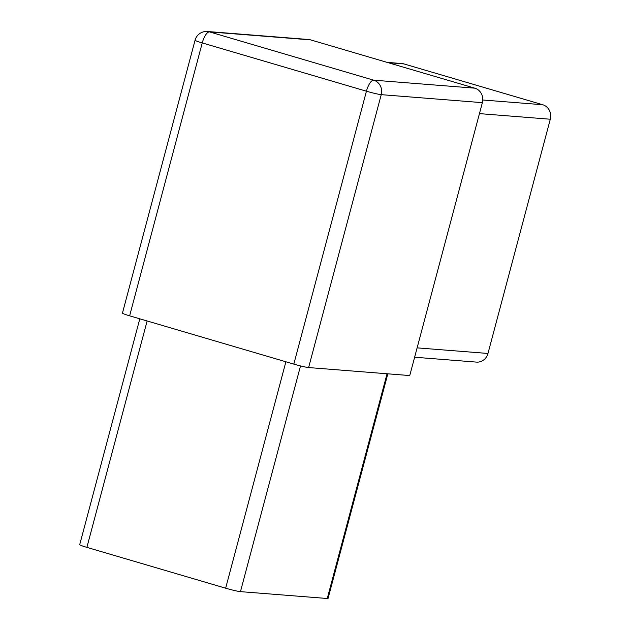 <?xml version="1.0" encoding="UTF-8"?>
<svg xmlns="http://www.w3.org/2000/svg" width="630" height="630" viewBox="0 0 630 630"><rect width="100%" height="100%" fill="white"/><g stroke="black" fill="none" stroke-linecap="round" stroke-linejoin="round"><path stroke-width="0.94" d="M310.614 39.879L209.483 31.886A11.797 11.009 -85.5 0 0 207.388 31.5L308.519 39.493A11.797 11.009 94.5 0 1 310.614 39.879L474.799 88.168A11.797 11.009 94.5 0 1 482.367 102.659L409.752 375.559L308.621 367.558A11.797 0.811 -165.1 0 1 293.816 364.108L366.432 91.208L202.246 42.927L129.63 315.827L293.816 364.108M129.63 315.827A11.797 0.811 -165.1 0 1 122.448 313.126L195.064 40.225A11.797 0.811 14.9 0 0 202.246 42.927A11.797 4.15 106.4 0 1 209.483 31.886L373.669 80.175L474.799 88.168M387.828 373.818L328.065 598.421A11.797 0.811 -165.1 0 1 327.261 598.5L240.455 591.641A11.797 0.811 -165.1 0 1 225.65 588.192L86.893 547.375A11.797 0.811 -165.1 0 1 79.703 544.682L139.805 318.811M387.08 62.37L401.869 63.543A11.797 11.009 94.5 0 1 403.964 63.929L542.729 104.737A11.797 11.009 94.5 0 1 550.297 119.228L487.966 353.461A11.797 11.009 94.5 0 1 476.445 362.108L414.627 357.218M482.367 102.659L381.237 94.657L308.621 367.558M327.261 598.5L387.056 373.763M240.455 591.641L300.518 365.928M225.65 588.192L285.894 361.777M86.893 547.375L147.129 320.969M366.432 91.208A11.797 0.811 14.9 0 0 381.237 94.657A11.797 11.009 94.5 0 0 373.669 80.175A11.797 4.15 106.4 0 0 366.432 91.208M403.964 63.929L388.111 62.677M542.729 104.737L482.777 99.997M550.297 119.228L479.446 113.62M487.966 353.461L417.123 347.862M207.388 31.5A11.797 11.797 0 0 0 195.064 40.225"/></g></svg>
